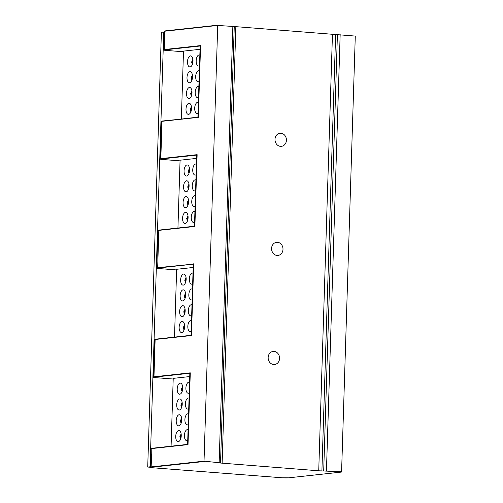 <?xml version="1.0" encoding="UTF-8"?>
<svg xmlns="http://www.w3.org/2000/svg" width="503" height="503" viewBox="0 0 503 503"><rect width="100%" height="100%" fill="white"/><g stroke="black" fill="none" stroke-linecap="round" stroke-linejoin="round"><path stroke-width="0.75" d="M177.936 228.029L180.068 160.199L196.598 158.395M182.57 218.22A5.552 2.741 -85.6 0 0 184.909 223.458A5.552 2.741 -85.6 0 0 188.097 217.617A5.552 2.741 -85.6 0 0 185.764 212.379A5.552 2.741 -85.6 0 0 182.57 218.22M183.067 202.407A5.552 2.741 -85.6 0 0 185.406 207.645A5.552 2.741 -85.6 0 0 188.594 201.81A5.552 2.741 -85.6 0 0 186.261 196.572A5.552 2.741 -85.6 0 0 183.067 202.407M183.564 186.6A5.552 2.741 -85.6 0 0 185.903 191.838A5.552 2.741 -85.6 0 0 189.09 185.997A5.552 2.741 -85.6 0 0 186.758 180.759A5.552 2.741 -85.6 0 0 183.564 186.6M184.06 170.794A5.552 2.741 -85.6 0 0 186.399 176.025A5.552 2.741 -85.6 0 0 189.587 170.19A5.552 2.741 -85.6 0 0 187.254 164.953A5.552 2.741 -85.6 0 0 184.06 170.794M194.931 211.562A5.552 2.741 -85.6 0 0 194.447 211.436A5.552 2.741 -85.6 0 0 191.253 217.277A5.552 2.741 -85.6 0 0 193.592 222.508A5.552 2.741 -85.6 0 0 194.592 222.219M195.428 195.755A5.552 2.741 -85.6 0 0 194.944 195.629A5.552 2.741 -85.6 0 0 191.75 201.464A5.552 2.741 -85.6 0 0 194.089 206.702A5.552 2.741 -85.6 0 0 195.089 206.412M195.925 179.942A5.552 2.741 -85.6 0 0 195.441 179.816A5.552 2.741 -85.6 0 0 192.247 185.657A5.552 2.741 -85.6 0 0 194.586 190.895A5.552 2.741 -85.6 0 0 195.585 190.606M196.422 164.135A5.552 2.741 -85.6 0 0 195.937 164.009A5.552 2.741 -85.6 0 0 192.743 169.844A5.552 2.741 -85.6 0 0 195.082 175.082A5.552 2.741 -85.6 0 0 196.088 174.793M188.952 173.516L188.191 171.108L189.48 168.304M189.128 173.013A4.76 4.125 -96.2 0 1 188.82 171.039A4.76 4.125 -96.2 0 1 189.518 168.593M188.455 189.329L187.694 186.921L188.983 184.111M188.631 188.826A4.76 4.125 -96.2 0 1 188.323 186.852A4.76 4.125 -96.2 0 1 189.021 184.4M187.959 205.136L187.198 202.728L188.487 199.924M188.135 204.633A4.76 4.125 -96.2 0 1 187.826 202.659A4.76 4.125 -96.2 0 1 188.524 200.213M187.462 220.949L186.701 218.541L187.99 215.73M187.638 220.446A4.76 4.125 -96.2 0 1 187.33 218.472A4.76 4.125 -96.2 0 1 188.028 216.02M197.918 117.136L161.991 121.317A4.76 0.384 -178.2 0 0 161.362 121.487L162.236 121.022L198.308 117.362L197.905 117.142L200.131 46.018L200.565 45.591L198.308 117.362L161.991 121.317L160.822 158.627L197.132 154.673L196.704 155.106L194.466 226.224L194.881 226.451L158.803 230.11L157.659 268.049A4.445 0.358 1.8 0 0 159.3 268.589L176.622 269.929L159.281 268.589C155.018 268.061 157.602 268.225 156.76 267.885A4.76 0.384 1.8 0 1 157.395 267.715L193.699 264.075L191.448 335.532L155.138 339.487L153.962 376.797L190.279 372.842L189.845 373.276L187.613 444.394L188.021 444.621L151.95 448.28L151.133 466.916L204.023 461.157L217.717 25.446L234.241 26.533L220.534 463.043L318.732 470.789L341.587 471.795L355.281 36.084L234.241 26.533M150.51 466.828L150.083 466.797L163.745 32.035L164.173 32.066M193.705 263.761L193.278 264.188L191.039 335.312L155.138 339.487A4.76 0.384 -178.2 0 0 154.503 339.657L155.377 339.192L191.058 335.312M171.083 446.199L173.214 378.369L189.744 376.571M175.717 436.39A5.552 2.741 -85.6 0 0 178.049 441.628A5.552 2.741 -85.6 0 0 181.243 435.787A5.552 2.741 -85.6 0 0 178.905 430.555A5.552 2.741 -85.6 0 0 175.717 436.39M176.213 420.583A5.552 2.741 -85.6 0 0 178.546 425.821A5.552 2.741 -85.6 0 0 181.74 419.98A5.552 2.741 -85.6 0 0 179.401 414.742A5.552 2.741 -85.6 0 0 176.213 420.583M176.71 404.77A5.552 2.741 -85.6 0 0 179.043 410.008A5.552 2.741 -85.6 0 0 182.237 404.173A5.552 2.741 -85.6 0 0 179.898 398.936A5.552 2.741 -85.6 0 0 176.71 404.77M177.207 388.964A5.552 2.741 -85.6 0 0 179.54 394.201A5.552 2.741 -85.6 0 0 182.734 388.36A5.552 2.741 -85.6 0 0 180.395 383.123A5.552 2.741 -85.6 0 0 177.207 388.964M188.072 429.732A5.552 2.741 -85.6 0 0 187.594 429.606A5.552 2.741 -85.6 0 0 184.4 435.447A5.552 2.741 -85.6 0 0 186.732 440.685A5.552 2.741 -85.6 0 0 187.738 440.395M188.568 413.925A5.552 2.741 -85.6 0 0 188.091 413.799A5.552 2.741 -85.6 0 0 184.897 419.634A5.552 2.741 -85.6 0 0 187.229 424.872A5.552 2.741 -85.6 0 0 188.235 424.582M189.065 398.118A5.552 2.741 -85.6 0 0 188.587 397.986A5.552 2.741 -85.6 0 0 185.393 403.827A5.552 2.741 -85.6 0 0 187.726 409.065A5.552 2.741 -85.6 0 0 188.732 408.776M189.562 382.305A5.552 2.741 -85.6 0 0 189.084 382.179A5.552 2.741 -85.6 0 0 185.89 388.014A5.552 2.741 -85.6 0 0 188.223 393.252A5.552 2.741 -85.6 0 0 189.229 392.962M182.092 391.692L181.332 389.284L182.62 386.474M182.268 391.189A4.76 4.125 -96.2 0 1 181.967 389.215A4.76 4.125 -96.2 0 1 182.664 386.763M181.596 407.499L180.835 405.091L182.124 402.281M181.772 406.996A4.76 4.125 -96.2 0 1 181.47 405.022A4.76 4.125 -96.2 0 1 182.168 402.576M181.099 423.306L180.338 420.898L181.627 418.094M181.275 422.803A4.76 4.125 -96.2 0 1 180.973 420.829A4.76 4.125 -96.2 0 1 181.671 418.383M180.602 439.119L179.841 436.711L181.13 433.9M180.778 438.616A4.76 4.125 -96.2 0 1 180.476 436.642A4.76 4.125 -96.2 0 1 181.174 434.19M220.528 462.873L204.023 461.157M275.003 139.35A6.583 5.703 83.8 0 0 281.429 146.342A6.583 5.703 83.8 0 0 286.421 140.236A6.583 5.703 83.8 0 0 280.001 133.245A6.583 5.703 83.8 0 0 275.003 139.35M268.149 357.52A6.583 5.703 83.8 0 0 274.569 364.512A6.583 5.703 83.8 0 0 279.567 358.406A6.583 5.703 83.8 0 0 273.142 351.415A6.583 5.703 83.8 0 0 268.149 357.52M271.576 248.438A6.583 5.703 83.8 0 0 277.996 255.423A6.583 5.703 83.8 0 0 282.994 249.318A6.583 5.703 83.8 0 0 276.575 242.333A6.583 5.703 83.8 0 0 271.576 248.438M163.745 32.035L161.381 32.293L147.719 467.054L150.083 466.797M150.554 467.274L147.719 467.054M181.363 118.941L183.494 51.111L200.031 49.313M185.997 109.132A5.552 2.741 -85.6 0 0 188.336 114.37A5.552 2.741 -85.6 0 0 191.524 108.535A5.552 2.741 -85.6 0 0 189.191 103.297A5.552 2.741 -85.6 0 0 185.997 109.132M186.5 93.325A5.552 2.741 -85.6 0 0 188.832 98.563A5.552 2.741 -85.6 0 0 192.02 92.722A5.552 2.741 -85.6 0 0 189.688 87.484A5.552 2.741 -85.6 0 0 186.5 93.325M186.997 77.512A5.552 2.741 -85.6 0 0 189.329 82.75A5.552 2.741 -85.6 0 0 192.517 76.915A5.552 2.741 -85.6 0 0 190.184 71.678A5.552 2.741 -85.6 0 0 186.997 77.512M187.493 61.706A5.552 2.741 -85.6 0 0 189.826 66.943A5.552 2.741 -85.6 0 0 193.014 61.102A5.552 2.741 -85.6 0 0 190.681 55.864A5.552 2.741 -85.6 0 0 187.493 61.706M198.358 102.48A5.552 2.741 -85.6 0 0 197.874 102.348A5.552 2.741 -85.6 0 0 194.686 108.189A5.552 2.741 -85.6 0 0 197.019 113.427A5.552 2.741 -85.6 0 0 198.025 113.137M198.855 86.667A5.552 2.741 -85.6 0 0 198.371 86.541A5.552 2.741 -85.6 0 0 195.183 92.376A5.552 2.741 -85.6 0 0 197.516 97.613A5.552 2.741 -85.6 0 0 198.522 97.324M199.351 70.86A5.552 2.741 -85.6 0 0 198.867 70.734A5.552 2.741 -85.6 0 0 195.68 76.569A5.552 2.741 -85.6 0 0 198.012 81.807A5.552 2.741 -85.6 0 0 199.018 81.517M199.848 55.047A5.552 2.741 -85.6 0 0 199.364 54.921A5.552 2.741 -85.6 0 0 196.176 60.762A5.552 2.741 -85.6 0 0 198.509 65.994A5.552 2.741 -85.6 0 0 199.515 65.711M192.379 64.434L191.618 62.026L192.907 59.216M192.555 63.931A4.76 4.125 -96.2 0 1 192.253 61.957A4.76 4.125 -96.2 0 1 192.945 59.505M191.882 80.241L191.121 77.833L192.41 75.029M192.058 79.738A4.76 4.125 -96.2 0 1 191.756 77.764A4.76 4.125 -96.2 0 1 192.448 75.318M191.385 96.054L190.624 93.646L191.913 90.836M191.561 95.551A4.76 4.125 -96.2 0 1 191.259 93.577A4.76 4.125 -96.2 0 1 191.951 91.125M190.889 111.861L190.128 109.453L191.417 106.649M191.065 111.358A4.76 4.125 -96.2 0 1 190.763 109.384A4.76 4.125 -96.2 0 1 191.454 106.938M174.51 337.111L176.641 269.281L193.171 267.483M179.143 327.302A5.552 2.741 -85.6 0 0 181.476 332.54A5.552 2.741 -85.6 0 0 184.67 326.705A5.552 2.741 -85.6 0 0 182.338 321.467A5.552 2.741 -85.6 0 0 179.143 327.302M179.64 311.495A5.552 2.741 -85.6 0 0 181.973 316.733A5.552 2.741 -85.6 0 0 185.167 310.892A5.552 2.741 -85.6 0 0 182.834 305.654A5.552 2.741 -85.6 0 0 179.64 311.495M180.137 295.689A5.552 2.741 -85.6 0 0 182.47 300.92A5.552 2.741 -85.6 0 0 185.664 295.085A5.552 2.741 -85.6 0 0 183.331 289.847A5.552 2.741 -85.6 0 0 180.137 295.689M180.634 279.875A5.552 2.741 -85.6 0 0 182.966 285.113A5.552 2.741 -85.6 0 0 186.16 279.272A5.552 2.741 -85.6 0 0 183.828 274.041A5.552 2.741 -85.6 0 0 180.634 279.875M191.498 320.65A5.552 2.741 -85.6 0 0 191.021 320.524A5.552 2.741 -85.6 0 0 187.826 326.359A5.552 2.741 -85.6 0 0 190.159 331.596A5.552 2.741 -85.6 0 0 191.165 331.307M192.001 304.837A5.552 2.741 -85.6 0 0 191.517 304.711A5.552 2.741 -85.6 0 0 188.323 310.552A5.552 2.741 -85.6 0 0 190.662 315.79A5.552 2.741 -85.6 0 0 191.662 315.5M192.498 289.03A5.552 2.741 -85.6 0 0 192.014 288.904A5.552 2.741 -85.6 0 0 188.82 294.739A5.552 2.741 -85.6 0 0 191.159 299.977A5.552 2.741 -85.6 0 0 192.159 299.687M192.995 273.223A5.552 2.741 -85.6 0 0 192.511 273.091A5.552 2.741 -85.6 0 0 189.317 278.932A5.552 2.741 -85.6 0 0 191.656 284.17A5.552 2.741 -85.6 0 0 192.655 283.881M185.525 282.604L184.758 280.196L186.053 277.386M185.695 282.101A4.76 4.125 -96.2 0 1 185.393 280.127A4.76 4.125 -96.2 0 1 186.091 277.681M185.029 298.411L184.261 296.003L185.557 293.199M185.198 297.908A4.76 4.125 -96.2 0 1 184.897 295.934A4.76 4.125 -96.2 0 1 185.594 293.488M184.532 314.224L183.765 311.816L185.06 309.005M184.702 313.721A4.76 4.125 -96.2 0 1 184.4 311.747A4.76 4.125 -96.2 0 1 185.098 309.295M184.035 330.031L183.268 327.623L184.563 324.819M184.205 329.528A4.76 4.125 -96.2 0 1 183.903 327.554A4.76 4.125 -96.2 0 1 184.601 325.108M161.086 158.967L160.822 158.627A4.76 0.384 1.8 0 0 160.187 158.797C161.029 159.143 158.451 158.973 162.714 159.501L180.049 160.847L162.714 159.501A4.445 0.358 1.8 0 1 161.086 158.967L196.711 155.087M197.132 154.673L194.881 226.451L158.564 230.405A4.76 0.384 -178.2 0 0 157.936 230.575L158.803 230.11L194.485 226.224M193.284 264.169L157.659 268.049M217.717 25.446L164.827 31.205L164.248 49.539L200.565 45.591M190.279 372.842L188.021 444.621L151.711 448.575A4.76 0.384 -178.2 0 0 151.076 448.745L151.95 448.28L187.632 444.394M153.333 376.967C154.176 377.313 151.592 377.149 155.855 377.678L173.189 379.017L155.855 377.678A4.445 0.358 1.8 0 1 154.226 377.137L153.962 376.797A4.76 0.384 1.8 0 0 153.333 376.967L154.503 339.657M189.857 373.257L154.226 377.137M151.076 448.745L150.498 467.086A4.76 0.384 1.8 0 1 151.133 466.916L151.397 467.249A4.445 0.358 1.8 0 0 153.038 467.79L282.353 477.793L288.502 477.837M282.321 477.793L282.334 477.793A4.445 0.358 1.8 0 0 288.414 477.85L341.304 472.091M204.287 461.49L151.397 467.249M288.414 477.85L341.348 472.091M340.16 34.6L326.447 470.94M323.699 470.858L337.412 34.512M335.62 34.544L321.907 470.883M318.732 470.789L332.445 34.443M235.838 26.973L222.125 463.313M220.534 463.043L234.247 26.703M219.145 462.641L232.858 26.301M217.956 25.15L165.066 30.909L217.912 25.163M165.066 30.909L164.827 31.205A4.76 0.384 -178.2 0 0 164.192 31.375L165.066 30.909M163.62 49.709A4.76 0.384 1.8 0 1 164.248 49.539L164.512 49.879A4.445 0.358 1.8 0 0 166.153 50.419L183.476 51.759L166.141 50.419C161.878 49.891 164.462 50.055 163.62 49.709L164.192 31.375M200.137 45.999L164.512 49.879M156.76 267.885L157.936 230.575M150.498 467.086C149.844 467.331 150.686 467.57 153.025 467.79L282.334 477.793M160.187 158.797L161.362 121.487"/></g></svg>
